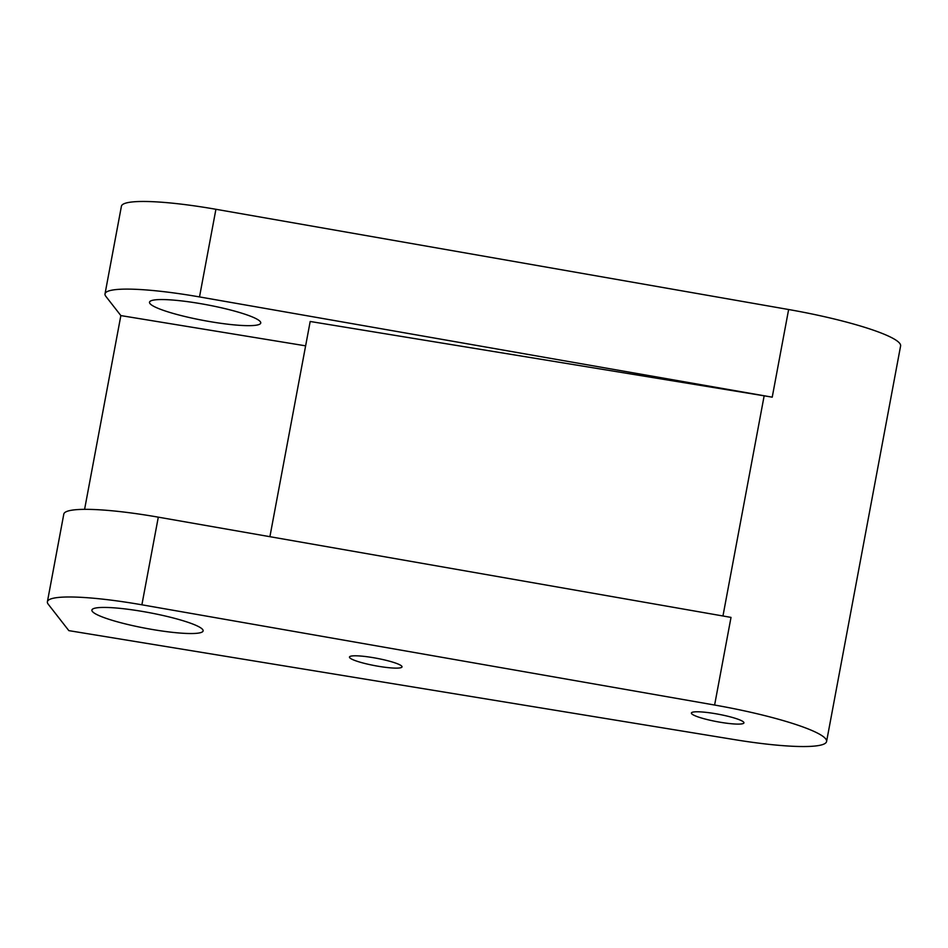 <?xml version="1.0" encoding="UTF-8"?>
<svg xmlns="http://www.w3.org/2000/svg" width="948" height="948" viewBox="0 0 948 948"><rect width="100%" height="100%" fill="white"/><g stroke="black" fill="none" stroke-linecap="round" stroke-linejoin="round"><path stroke-width="1.42" d="M105.015 293.88L121.415 206.226A101.851 14.433 10.6 0 1 208.287 207.991A101.851 14.433 10.6 0 1 215.919 209.283L199.507 296.925A101.851 14.433 -169.4 0 0 191.887 295.634A101.851 14.433 -169.4 0 0 105.015 293.88A101.851 14.433 -169.4 0 0 105.856 296.357L120.858 315.589L305.623 345.842M714.614 705.039L731.015 617.397L158.304 517.158A101.851 14.433 -169.4 0 0 150.673 515.866A101.851 14.433 -169.4 0 0 63.8 514.1L47.4 601.743A101.851 14.433 10.6 0 1 134.272 603.509A101.851 14.433 10.6 0 1 141.892 604.8L714.614 705.039A107.859 15.287 -169.4 0 1 826.585 741.49A107.859 15.287 -169.4 0 1 734.582 739.63L68.837 630.633L48.241 604.231A101.851 14.433 10.6 0 1 47.4 601.743M379.224 666.42A26.734 3.792 -169.4 0 0 402.023 666.882A26.734 3.792 -169.4 0 0 372.28 657.509A26.734 3.792 -169.4 0 0 349.468 657.047A26.734 3.792 -169.4 0 0 379.224 666.42M197.777 303.182A56.584 8.011 10.6 0 1 260.747 323.019A56.584 8.011 10.6 0 1 212.482 322.036A56.584 8.011 10.6 0 1 149.511 302.199A56.584 8.011 10.6 0 1 197.777 303.182M721.144 722.4A26.734 3.792 -169.4 0 0 743.943 722.862A26.734 3.792 -169.4 0 0 714.188 713.489A26.734 3.792 -169.4 0 0 691.388 713.026A26.734 3.792 -169.4 0 0 721.144 722.4M154.868 629.91A56.584 8.011 -169.4 0 0 203.121 630.894A56.584 8.011 -169.4 0 0 140.162 611.057A56.584 8.011 -169.4 0 0 91.897 610.074A56.584 8.011 -169.4 0 0 154.868 629.91M826.585 741.49L900.6 345.973A107.859 15.287 -169.4 0 0 788.629 309.522L215.919 209.283M199.507 296.925L772.229 397.176A107.859 15.287 10.6 0 0 764.159 395.814L310.186 321.479L269.907 536.687M120.858 315.589L84.597 509.337M158.304 517.158L141.892 604.8M788.629 309.522L772.229 397.176M764.159 395.814L722.957 615.987"/></g></svg>
